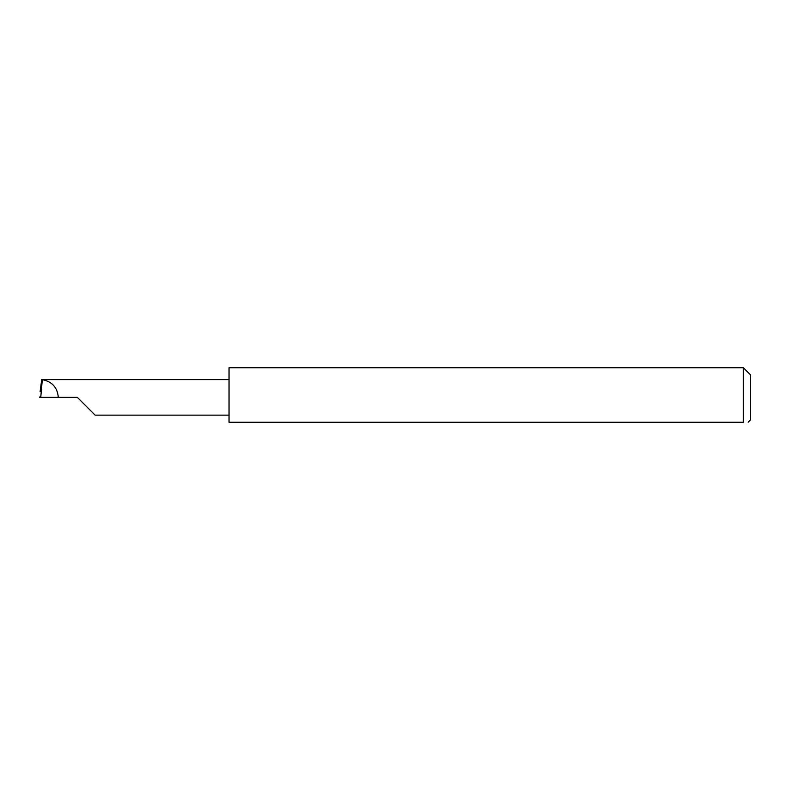 <?xml version="1.0" encoding="UTF-8"?>
<svg xmlns="http://www.w3.org/2000/svg" width="790" height="790" viewBox="0 0 790 790"><rect width="100%" height="100%" fill="white"/><g stroke="black" fill="none" stroke-linecap="round" stroke-linejoin="round"><path stroke-width="1.19" d="M77.351 397.37L95.126 415.145L77.351 397.37L95.126 415.145L77.351 397.37L40.764 397.37L42.305 379.595L41.722 379.595L40.102 391.722M743.39 367.745L229.041 367.745L229.041 422.255L743.39 422.255C749.532 422.255 749.532 422.255 743.39 422.255C749.532 422.255 749.532 422.255 743.39 422.255L743.39 367.745L750.5 374.855L750.5 419.885L748.13 422.255M40.764 397.37L40.883 395.79L39.5 397.34L40.754 397.321M229.041 379.595L42.305 379.595M58.302 397.37C57.433 387.495 52.13 381.6 42.393 379.694M95.126 415.145L229.041 415.145"/></g></svg>

